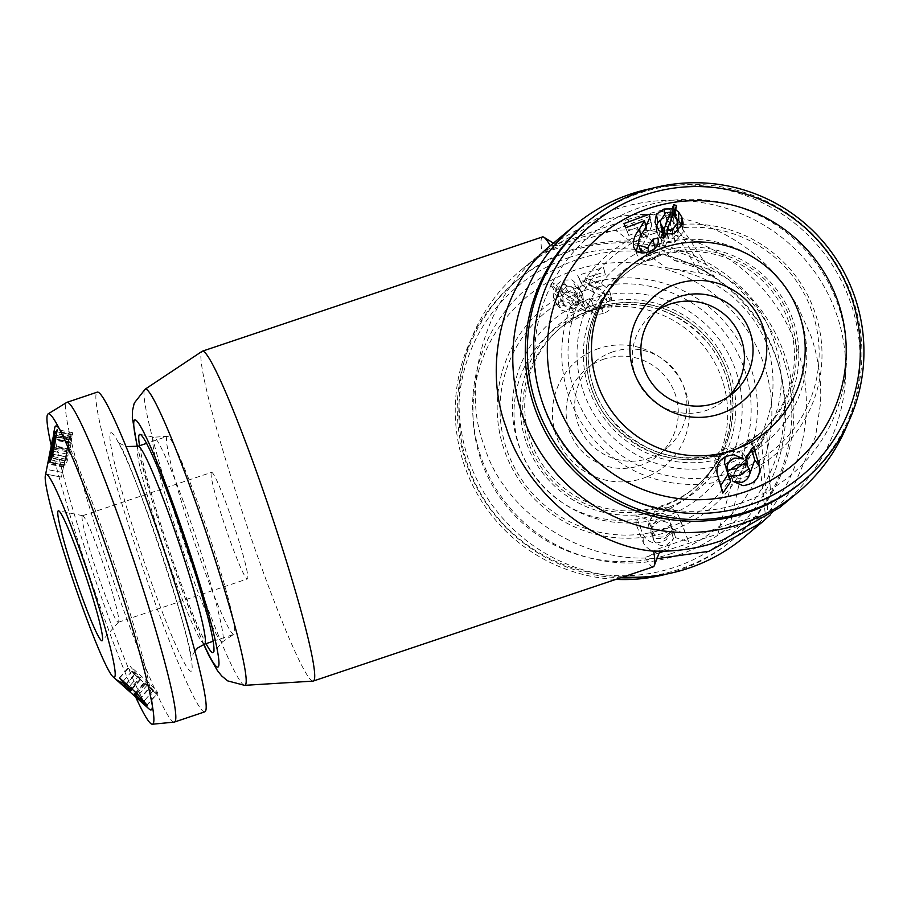 <?xml version="1.0" encoding="UTF-8"?>
<svg xmlns="http://www.w3.org/2000/svg" width="907" height="907" viewBox="0 0 907 907"><rect width="100%" height="100%" fill="white"/><g stroke="black" fill="none" stroke-linecap="round" stroke-linejoin="round"><path stroke-width="0.68" stroke-dasharray="4.54 3.4" d="M770.326 514.87L783.75 500.313L793.013 487.717L815.529 436.55L820.495 403.456C821.651 380.736 818.545 358.458 811.198 336.599L797.276 305.421L783.999 285.115L777.821 277.361C755.043 250.638 727.289 232.135 694.558 221.83C661.725 211.955 629.311 211.955 597.316 221.818L542.069 252.611C486.549 296.578 460.246 384.194 484.134 445.552C502.467 508.952 575.718 560.027 645.444 558.02L656.963 558.678M550.311 245.74L551.105 246.182L627.338 219.539L674.354 260.456C725.951 268.019 759.17 294.922 774.011 341.168C789.793 385.951 779.601 427.05 743.411 464.463L730.294 523.679L654.06 550.334L660.353 549.948L645.444 558.02A174.008 13.344 -108.6 0 0 653.289 566.83M645.852 557.17L659.242 552.794M664.219 551.184L717.879 534.019L734.817 471.617C769.669 435.088 780.678 393.332 767.821 346.327C749.726 302.337 715.714 276.091 665.772 267.599L614.935 229.868L542.908 253.019L557.306 245.525L551.105 246.182M552.465 243.926L610.332 210.98C632.995 203.009 656.192 199.472 679.944 200.356C703.685 201.354 726.19 206.717 747.447 216.433C768.66 226.251 787.027 239.697 802.57 256.76C818.012 273.903 829.463 293.38 836.912 315.194C844.247 337.053 847.025 359.603 845.245 382.845C843.351 406.087 837.036 428.285 826.311 449.418C815.472 470.506 801.028 488.964 782.979 504.768L779.737 507.535M720.68 485.687L714.954 466.13C713.934 455.155 719.115 449.078 730.498 447.899L739.84 452.287L731.45 451.198L725.033 456.958M724.942 464.588L733.434 458.024L743.627 457.411L741.745 451.062L748.797 440.303L751.608 449.521M749.091 475.835L739.466 478.771L730.067 474.384L738.513 475.506C744.159 473.057 746.438 468.987 745.373 463.307L744.964 461.912L744.08 463.375M729.001 469.894L726.858 469.418M585.673 223.235A168.657 168.078 -129.8 0 1 639.537 193.157A168.657 168.078 -129.8 0 1 840.37 270.898A168.657 168.078 -129.8 0 1 801.505 482.445M728.446 396.597A56.223 56.03 -129.8 0 1 639.424 384.523A56.223 56.03 -129.8 0 1 656.872 310.625M656.815 256.749A104.407 104.044 50.2 0 0 599.414 406.325A104.407 104.044 50.2 0 0 757.084 435.825A104.407 104.044 50.2 0 0 656.815 256.749M745.815 455.938A115.11 114.724 50.2 0 0 793.342 300.636A115.11 114.724 50.2 0 0 637.984 252.554A115.11 114.724 50.2 0 0 590.457 407.855A115.11 114.724 50.2 0 0 745.815 455.938M655.115 510.664L650.274 519.552L656.328 513.759C662.189 512.262 666.43 513.963 669.026 518.872L669.525 520.13L658.822 520.164L650.296 525.72L648.006 519.734L635.932 515.641L642.916 534.246C648.505 543.576 656.328 545.368 666.396 539.62L671.282 530.674L665.205 536.559C659.23 538.021 654.967 536.252 652.428 531.264L651.929 529.96L662.688 530.107L671.203 524.371L673.255 529.563L685.805 533.815L678.413 515.346C672.677 506.355 664.91 504.802 655.115 510.664M598.881 348.469A68.581 68.354 50.2 0 0 556.036 435.179A68.581 68.354 50.2 0 0 642.836 478.34A68.581 68.354 50.2 0 0 685.681 391.631A68.581 68.354 50.2 0 0 598.881 348.469M604.198 359.047A56.223 56.03 50.2 0 0 573.281 439.589A56.223 56.03 50.2 0 0 658.187 455.473A56.223 56.03 50.2 0 0 604.198 359.047M595.128 281.884C602.384 283.653 607.441 287.383 610.298 293.074L612.01 300.716L610.298 293.074C611.443 299.503 608.314 303.89 600.922 306.249C593.427 308.437 588.28 306.475 585.457 300.376L590.344 298.29L590.638 299.061L599.629 302.246L605.196 294.458C602.815 290.24 598.098 287.236 591.035 285.444L579.097 278.404L577.668 275.467L603.427 267.52L604.731 272.021L585.412 277.848L595.128 281.884L597.611 289.016L611.919 300.33C612.996 306.77 610.116 311.135 603.268 313.414L600.922 306.249M603.268 313.414C596.341 315.466 591.511 313.425 588.768 307.292L585.457 300.376L588.768 307.292L593.314 305.308L590.344 298.29M655.171 514.791A107.083 106.72 50.2 0 0 722.063 379.409A107.083 106.72 50.2 0 0 586.534 312.019A107.083 106.72 50.2 0 0 519.654 447.4A107.083 106.72 50.2 0 0 655.171 514.791M670.409 553.894A149.757 149.247 50.2 0 0 763.955 364.557A149.757 149.247 50.2 0 0 574.426 270.32A149.757 149.247 50.2 0 0 480.869 459.656A149.757 149.247 50.2 0 0 670.409 553.894M668.096 547.953L673.436 538.837L666.894 544.892C660.568 546.456 656.09 544.756 653.494 539.79L652.983 538.486L664.389 538.452L673.516 532.477L675.534 537.67L688.583 541.683L681.361 523.135C675.636 514.19 667.45 512.806 656.815 518.997L651.43 528.055L658.017 522.092C664.321 520.448 668.776 522.069 671.361 526.967L671.86 528.225L660.511 528.498L651.339 534.246L649.015 528.271L636.136 524.325L643.346 542.896C649.151 552.204 657.394 553.882 668.096 547.953M553.61 297.768L552.953 291.396L554.256 287.247L550.549 284.934L552.386 282.519L556.229 284.945L562.737 280.161L571.966 279.844L578.02 285.399L580.049 294.594L578.643 299.129L582.827 301.804L580.956 304.14L577.011 301.612L570.072 306.736L556.66 304.026L553.61 297.768L558.587 303.936L557.805 297.643L552.953 291.396M569.743 257.282A163.702 163.158 50.2 0 0 467.479 464.259A163.702 163.158 50.2 0 0 674.672 567.272A163.702 163.158 50.2 0 0 776.936 360.294A163.702 163.158 50.2 0 0 569.743 257.282M667.45 573.882A168.657 168.078 50.2 0 0 677.608 570.832A168.657 168.078 50.2 0 0 731.484 540.753A168.657 168.078 50.2 0 0 770.338 329.207A168.657 168.078 50.2 0 0 569.517 251.477A168.657 168.078 50.2 0 0 515.641 281.544A168.657 168.078 50.2 0 0 464.078 464.463A168.657 168.078 50.2 0 0 615.955 579.369M643.482 576.977A168.657 168.078 50.2 0 0 679.638 569.143A168.657 168.078 50.2 0 0 733.514 539.064A168.657 168.078 50.2 0 0 772.367 327.518A168.657 168.078 50.2 0 0 571.546 249.776A168.657 168.078 50.2 0 0 517.67 279.855A168.657 168.078 50.2 0 0 466.549 464.044A168.657 168.078 50.2 0 0 620.66 577.782M612.815 351.871A56.223 56.03 50.2 0 0 581.909 432.412A56.223 56.03 50.2 0 0 666.804 448.296A56.223 56.03 50.2 0 0 612.815 351.871M595.446 307.847A104.407 104.044 -129.8 0 1 695.714 486.923A104.407 104.044 -129.8 0 1 534.223 449.906A104.407 104.044 -129.8 0 1 595.446 307.847M646.192 521.502A115.11 114.724 -129.8 0 1 513.963 426.585A115.11 114.724 -129.8 0 1 608.382 294.605A115.11 114.724 -129.8 0 1 740.6 389.511A115.11 114.724 -129.8 0 1 646.192 521.502M542.465 236.931A174.008 13.344 -108.6 0 0 542.069 252.611L542.908 253.019M312.926 681.123A174.008 13.344 71.4 0 1 246.795 525.289A174.008 13.344 71.4 0 1 202.125 351.304M623.075 576.977A174.008 173.418 -129.8 0 1 467.899 457.661A174.008 173.418 -129.8 0 1 521.389 269.798A174.008 173.418 -129.8 0 1 576.965 238.768A174.008 173.418 -129.8 0 1 784.158 318.969A174.008 173.418 -129.8 0 1 744.069 537.227M651.736 188.407A174.008 173.418 -129.8 0 1 819.713 247.815A174.008 173.418 -129.8 0 1 847.716 423.773M138.034 676.577L141.163 677.971L135.528 672.994L130.155 666.214L147.524 681.679C156.389 690.159 159.36 693.855 156.423 692.789L149.961 687.778L153.521 690.238L145.154 681.497L147.433 684.864L144.632 683.209L156.571 694.127L127.898 668.153L135.767 673.561L131.969 671.259L140.619 679.66L138.068 676.531L127.49 688.549M153.521 690.238L144.258 700.782M147.149 705.215L157.705 693.22L156.423 692.789M147.433 684.864L136.832 696.939M82.412 515.766A56.223 4.308 71.4 0 1 82.526 515.709A56.223 4.308 71.4 0 1 82.718 515.698A56.223 4.308 71.4 0 1 104.509 567.623A56.223 4.308 71.4 0 1 118.488 622.168A56.223 4.308 71.4 0 1 118.443 622.225A56.223 4.308 71.4 0 1 118.329 622.281A56.223 4.308 71.4 0 1 96.607 571.161A56.223 4.308 71.4 0 1 82.412 515.766M66.869 449.487L61.449 477.105L69.794 436.029L66.869 449.487L51.098 446.403L45.781 473.352M52.753 439.725L52.731 438.41L68.467 441.562L68.524 442.673L52.753 439.725L53.728 434.51M61.449 477.105L45.679 474.055L61.461 477.116L62.492 471.629L62.356 472.445L46.586 469.384L50.202 450.892M149.281 709.149A149.757 11.485 71.4 0 1 92.582 571.625A149.757 11.485 71.4 0 1 54.76 427.764M59.102 428.376A149.757 11.485 71.4 0 1 62.13 432.9A149.757 11.485 71.4 0 1 114.35 564.313A149.757 11.485 71.4 0 1 152.059 700.601A149.757 11.485 71.4 0 1 152.376 706.031M135.653 696.995A163.702 12.551 71.4 0 1 51.234 445.7M174.144 722.119A168.657 12.936 71.4 0 1 108.727 567.272A168.657 12.936 71.4 0 1 66.619 402.515A168.657 12.936 71.4 0 1 66.744 402.425M204.733 711.87A168.657 12.936 71.4 0 1 139.565 558.497A168.657 12.936 71.4 0 1 96.981 392.312A168.657 12.936 71.4 0 1 97.321 392.119M211.444 472.422A56.223 4.308 71.4 0 1 211.558 472.354A56.223 4.308 71.4 0 1 233.28 523.475A56.223 4.308 71.4 0 1 247.475 578.87A56.223 4.308 71.4 0 1 247.362 578.938A56.223 4.308 71.4 0 1 225.639 527.806A56.223 4.308 71.4 0 1 211.444 472.422M167.183 436.482A104.407 8.004 -108.6 0 0 192.375 535.856A104.407 8.004 -108.6 0 0 233.881 634.299A104.407 8.004 -108.6 0 0 234.097 634.174A104.407 8.004 -108.6 0 0 208.905 534.801A104.407 8.004 -108.6 0 0 167.387 436.358A104.407 8.004 -108.6 0 0 167.183 436.482M139.553 445.711A115.11 8.832 -108.6 0 0 167.217 544.075A115.11 8.832 -108.6 0 0 206.048 643.653M63.955 466.674L48.196 463.794M63.989 465.042L48.264 461.867M63.887 464.792L48.139 461.652M62.356 472.445L46.597 469.395M63.751 466.323L47.98 463.352M66.426 451.652L50.679 448.534M69.045 439.646L53.32 436.471M53.74 434.544L69.51 437.503L69.794 436.029L54.069 432.854M71.234 442.094L72.764 432.741L71.574 436.902L71.154 434.759L69.714 438.274L64.034 465.484L64.896 462.921L65.168 465.291C66.608 463.783 68.252 458.318 70.1 448.897L71.234 442.094L55.656 438.965M70.1 448.897L54.533 445.791M71.608 438.41L56.007 435.269M72.775 434.419L57.198 431.279M72.764 432.741L57.164 429.601M71.574 436.902L55.951 433.739M55.576 431.573L71.234 434.759L55.497 431.573M69.714 438.274L55.996 435.485M67.005 450.552L51.28 447.366M65.792 456.867L50.078 453.681M65.123 461.005L51.518 458.228M64.034 465.484L48.32 462.298M63.841 467.15L48.139 463.953M64.896 462.921L50.815 460.042M49.443 462.117L65.077 465.291L49.534 462.117M66.2 456.731L70.27 439.407L66.2 456.731L50.509 453.534M54.998 437.072L70.621 440.246L70.27 439.407L54.613 436.21M51.688 457.729L66.018 460.643L70.395 442.605L66.052 460.643L51.688 457.718M69.272 449.316L53.672 446.165M70.395 442.605L54.783 439.442M65.86 459.191L50.18 455.994M67.322 450.541L51.631 447.332M66.653 454.022L50.962 450.824M138.907 699.569L149.53 687.54M145.902 706.122L156.571 694.127M125.223 685.533L135.767 673.561M132.173 689.229L140.619 679.66M131.651 688.764L141.163 677.971M126.039 683.753L135.528 672.994M119.633 678.017L130.155 666.214M139.349 699.807L149.961 687.778M135.631 692.313L145.154 681.497M135.098 694.002L144.632 683.209M654.06 550.334L653.698 551.15M743.411 464.463L761.495 441.686L766.574 430.621L757.776 444.793L734.817 471.617M674.354 260.456L703.322 269.832L714.501 276.873L699.603 272.928L665.772 267.599M627.338 219.539L665.024 209.324A40.157 1.19 -18.7 0 1 668.924 208.542A40.157 1.19 -18.7 0 1 662.484 211.444L614.935 229.868M730.294 523.679L767.968 513.475A40.157 1.19 -18.7 0 1 771.868 512.704A40.157 1.19 -18.7 0 1 765.44 515.584L717.879 534.019M593.314 305.308L593.643 306.181L602.033 309.4L599.629 302.246M602.033 309.4L607.157 301.68L605.196 294.458M607.157 301.68C604.912 297.451 600.457 294.39 593.79 292.519L591.035 285.444M593.79 292.519L582.43 285.32L579.097 278.404M582.43 285.32L577.668 275.467M581.036 282.372L605.343 274.753L603.427 267.52M605.343 274.753L604.731 272.021M606.59 279.254L588.405 284.855L585.412 277.848M588.405 284.855L597.611 289.016M557.805 297.643L558.961 293.573L554.256 287.247M558.961 293.573L555.379 291.192L550.549 284.934M555.379 291.192L557.079 288.857L552.386 282.519M557.079 288.857L560.798 291.34L556.229 284.945M560.798 291.34L566.92 286.759L562.737 280.161M566.92 286.759L575.684 286.623L571.966 279.844M575.684 286.623L581.432 292.088L582.827 295.648L579.346 288.789M582.827 295.648L583.586 301.43L580.049 294.594M583.586 301.43L582.339 305.908L578.643 299.129M582.339 305.908L586.33 308.652L582.827 301.804M586.33 308.652L584.618 310.931L580.956 304.14M584.618 310.931L580.854 308.346L577.011 301.612M580.854 308.346L574.437 313.244L570.072 306.736M574.437 313.244L561.739 310.296L558.587 303.936M578.541 303.301L563.803 293.335L567.759 290.898L576.931 294.344L578.768 300.591L578.541 303.301L574.664 296.578L559.336 286.884L563.542 284.333L573.201 287.7L574.959 293.845L574.664 296.578M573.451 309.14L565.265 306.645L563.236 302.382L562.714 296.079L577.532 306.078L573.451 309.14L569.131 302.621L560.481 300.24L558.531 296.056L558.134 289.684L573.53 299.412L569.131 302.621M563.236 302.382L558.531 296.056M562.714 296.079L558.134 289.684M577.532 306.078L573.53 299.412M563.803 293.335L559.336 286.884M567.759 290.898L563.542 284.333M578.201 297.451L574.426 290.705M578.768 300.591L574.959 293.845M675.534 537.67L673.255 529.563M688.583 541.683L685.805 533.815M651.43 528.055L650.274 519.552M671.86 528.225L669.525 520.13M651.339 534.246L650.296 525.72M649.015 528.271L648.006 519.734M636.136 524.325L635.932 515.641M673.436 538.837L671.282 530.674M652.983 538.486L651.929 529.96M673.516 532.477L671.203 524.371M645.489 224.494L627.088 231.24L628.778 235.435L646.634 228.859L638.29 243.688M636.374 250.842L637.122 254.742L633.732 247.203M641.771 237.532L641.068 235.389M649.083 251.658L651.827 259.561C645.013 261.919 640.104 260.309 637.122 254.742L633.868 247.532M651.827 259.561C658.584 256.998 661.226 252.554 659.752 246.239L657.915 237.951M658.017 238.416L659.933 246.987L659.752 246.239L656.078 247.135M654.967 247.418L652.768 239.267M654.933 247.43L655.171 248.212L650.421 255.751L649.027 251.681M650.421 255.751L641.702 252.883M641.725 252.917C640.977 248.337 642.712 243.337 646.906 237.929L644.548 229.845M646.906 237.929L651.679 225.662L649.866 217.363M651.679 225.662L649.866 217.09M651.045 222.578L648.403 223.485M627.088 231.24L625.66 227.748M628.778 235.435L625.603 227.77M646.634 228.859L646.249 227.362M676.996 219.063L675.398 218.134L675.296 215.707M675.398 218.134L676.849 214.188L676.611 205.515M676.849 214.188L675.205 213.712M674.082 213.394L672.586 217.499L672.495 215.877M672.586 217.499L671.917 217.317M671.112 217.147L664.956 217.578L664.468 213.247M664.956 217.578L660.069 220.163M656.407 226.671L657.541 233.802L655.874 225.458M657.541 233.802L660.398 238.688L658.788 230.321M660.398 238.688L664.06 241.375L663.505 238.099M664.06 241.375L662.518 245.842L660.874 237.487M662.518 245.842L665.25 246.568L663.765 238.167M665.25 246.568L666.702 242.362L665.409 233.904M666.702 242.362L674.774 242.316L674.026 233.734M674.774 242.316L683.186 232.079L682.336 227.181M664.536 236.149L665.545 237.124L666.6 234.108M667.178 232.475L671.373 220.798L666.758 221.263L661.509 229.55M678.164 231.5L677.234 227.396L673.89 222.26L668.006 238.654L673.107 238.598L678.175 231.818M677.234 227.396L676.871 218.746M673.89 222.26L673.391 213.621M668.006 238.654L667.416 234.221M673.107 238.598L672.688 234.063M671.373 220.798L671.248 219.029M666.758 221.263L665.851 212.703M665.545 237.124L665.16 234.55M722.834 493.091L720.521 485.925M743.819 458.965L739.84 452.287M747.719 464.033L743.627 457.411M745.871 457.672L741.745 451.062M753.649 446.55L748.797 440.303M733.049 481.39L730.067 474.384M745.939 463.5L744.964 461.912M653.267 233.711A125.824 125.393 -129.8 0 1 812.502 312.892A125.824 125.393 -129.8 0 1 733.91 471.957A125.824 125.393 -129.8 0 1 574.675 392.788A125.824 125.393 -129.8 0 1 653.267 233.711M658.777 255.116A104.407 104.044 -129.8 0 1 759.046 434.192A104.407 104.044 -129.8 0 1 601.375 404.692A104.407 104.044 -129.8 0 1 658.777 255.116M640.546 259.504A107.99 107.627 50.2 0 0 595.944 405.191A107.99 107.627 50.2 0 0 741.699 450.291A107.99 107.627 50.2 0 0 786.29 304.605A107.99 107.627 50.2 0 0 640.546 259.504M806.788 293.528A130.37 129.928 -129.8 0 1 752.957 469.407A130.37 129.928 -129.8 0 1 577.011 414.964A130.37 129.928 -129.8 0 1 630.841 239.085A130.37 129.928 -129.8 0 1 806.788 293.528M740.713 503.204A156.231 155.698 -129.8 0 1 552.964 428.047A156.231 155.698 -129.8 0 1 640.58 207.374A156.231 155.698 -129.8 0 1 828.329 282.531A156.231 155.698 -129.8 0 1 740.713 503.204M585.276 290.331A125.824 125.393 50.2 0 0 506.673 449.407A125.824 125.393 50.2 0 0 665.908 528.588A125.824 125.393 50.2 0 0 744.511 369.512A125.824 125.393 50.2 0 0 585.276 290.331M593.484 309.48A104.407 104.044 50.2 0 0 536.082 459.055A104.407 104.044 50.2 0 0 693.753 488.567A104.407 104.044 50.2 0 0 593.484 309.48M610.332 300.977A107.99 107.627 -129.8 0 1 734.364 390.01A107.99 107.627 -129.8 0 1 645.795 513.827A107.99 107.627 -129.8 0 1 521.763 424.793A107.99 107.627 -129.8 0 1 610.332 300.977M498.952 429.045A130.37 129.928 50.2 0 0 648.698 536.536A130.37 129.928 50.2 0 0 755.622 387.051A130.37 129.928 50.2 0 0 605.876 279.571A130.37 129.928 50.2 0 0 498.952 429.045M678.606 554.925A156.231 155.698 50.2 0 0 782.322 381.847A156.231 155.698 50.2 0 0 578.473 259.096A156.231 155.698 50.2 0 0 474.746 432.163A156.231 155.698 50.2 0 0 678.606 554.925M110.711 432.866A125.824 9.648 71.4 0 1 158.974 545.379A125.824 9.648 71.4 0 1 191.354 671.123A125.824 9.648 71.4 0 1 143.079 558.61A125.824 9.648 71.4 0 1 110.711 432.866M204.517 644.163A104.407 8.004 71.4 0 1 164.178 549.223A104.407 8.004 71.4 0 1 137.807 446.346A104.407 8.004 71.4 0 1 138.023 446.233M196.536 539.03A107.99 8.276 -108.6 0 0 153.986 437.197A107.99 8.276 -108.6 0 0 179.439 540.13A107.99 8.276 -108.6 0 0 222.691 641.725A107.99 8.276 -108.6 0 0 196.536 539.03M203.905 644.378A130.37 10 71.4 0 1 137.399 446.425M244.584 685.341A156.231 11.984 71.4 0 1 183.724 540.991A156.231 11.984 71.4 0 1 145.109 389.216M128.511 690.624L139.213 678.651M128.805 690.646L139.429 678.617M137.002 693.538L147.524 681.679M136.855 693.402L146.39 682.586M699.603 272.928L662.484 211.444M703.322 269.832L665.024 209.324M761.495 441.686L767.968 513.475M757.776 444.793L765.44 515.584M681.361 523.135L678.413 515.346M671.361 526.967L669.026 518.872M643.346 542.896L642.916 534.246M653.494 539.79L652.428 531.264M717.074 473.329L714.954 466.13M749.443 469.939L745.373 463.307M725.736 452.786L759.046 434.192L739.205 447.809C690.25 469.588 647.235 460.937 610.162 421.857C573.553 379.806 580.004 309.684 623.46 275.365L625.433 273.733C583.723 306.827 575.707 373.151 608.461 415.565C639.639 453.364 678.731 465.767 725.736 452.786M732.947 393.219L724.319 400.406M731.484 540.753L733.514 539.064M593.439 309.514L562.102 326.463C576.603 314.514 593.121 306.963 611.692 303.845C650.376 298.777 682.744 310.897 708.798 340.17C721.269 355.317 728.99 372.573 731.938 391.937C736.337 429.975 724.262 461.64 695.714 486.923L693.753 488.567C737.323 454.169 743.683 383.808 706.848 341.792C675.556 307.711 637.757 296.952 593.439 309.514M586.239 369.081L594.867 361.893M133.397 673.459L144.383 683.266M82.718 515.698L58.581 510.777M118.488 622.168L102.219 640.671M62.13 432.9L55.236 421.347M152.059 700.601L153.544 713.979M194.801 651.067L191.706 656.861L190.946 660.795C196.139 651.215 127.173 445.825 117.173 441.165L118.919 442.899L126.107 446.595M82.526 515.709L211.558 472.354M213.1 641.283L233.881 634.299L222.691 641.725L213.326 652.382M140.075 434.362L153.986 437.197L167.387 436.358L146.605 443.342M203.712 644.458L182.477 591.319L166.922 547.148L152.059 500.675L137.206 446.482M118.329 622.281L247.362 578.938M66.12 453.171L67.299 447.196M68.342 441.879L69.363 436.732M70.372 439.407L55.917 436.46M127.898 668.153L117.298 680.182M131.969 671.259L121.391 683.277M660.353 549.948L659.854 551.241M557.306 245.525L553.417 243.121M544.03 250.944L521.389 269.798M668.924 208.542L714.501 276.873M771.868 512.704L766.574 430.621M658.187 455.473L666.804 448.296M515.641 281.544L517.67 279.855M593.643 306.181L590.638 299.061M581.659 284.004L578.258 277.02M581.432 292.088L578.02 285.399M556.66 304.026L561.739 310.296M565.265 306.645L560.481 300.24M576.931 294.344L573.201 287.689M660.999 306.815L652.371 314.003M651.487 224.052L649.684 215.673M656.577 230.537L654.945 222.306M683.152 223.269L683.186 232.079"/><path stroke-width="1.36" d="M656.963 558.678L708.843 551.32L762.141 522.194L770.326 514.87M659.242 552.794L664.219 551.184M137.206 446.482L132.331 417.617L132.547 410.395L134.236 403.127L145.109 389.216L202.125 351.304A174.008 13.344 71.4 0 1 202.374 351.179A174.008 13.344 71.4 0 1 202.646 351.134A174.008 13.344 71.4 0 1 268.789 506.979A174.008 13.344 71.4 0 1 313.198 681.078L653.289 566.83A174.008 13.344 -108.6 0 0 654.219 565.741A174.008 13.344 -108.6 0 0 653.698 551.15C591.817 546.615 524.813 490.347 506.129 427.242C482.581 365.6 502.648 283.177 550.311 245.74L575.106 225.061A174.008 173.418 -129.8 0 1 630.694 194.03A174.008 173.418 -129.8 0 1 651.736 188.407M744.08 463.375L736.518 468.636L729.001 469.894M751.608 449.521L754.771 459.962L749.091 475.835M726.858 469.418L727.822 474.678L720.521 485.925M725.033 456.958L724.557 463.25L727.743 471.651L736.892 464.906L747.719 464.033L745.871 457.672L753.649 446.55L759.42 466.323C760.565 477.558 755.066 483.998 742.924 485.642L733.049 481.39L741.971 482.377C747.958 479.792 750.452 475.642 749.443 469.939L749.035 468.556L739.976 475.506L729.058 476.186L730.668 481.719L722.834 493.091L717.074 473.329C716.077 462.389 721.7 456.198 733.944 454.77L743.819 458.965L734.908 458.069C728.899 460.586 726.382 464.667 727.346 470.302L727.743 471.651M676.35 283.959A68.581 68.354 -129.8 0 1 763.15 327.121A68.581 68.354 -129.8 0 1 720.305 413.83A68.581 68.354 -129.8 0 1 633.505 370.668A68.581 68.354 -129.8 0 1 676.35 283.959M678.958 296.793A56.223 56.03 -129.8 0 1 732.947 393.219A56.223 56.03 -129.8 0 1 648.052 377.335A56.223 56.03 -129.8 0 1 678.958 296.793M634.016 247.838L633.732 247.203C636.657 252.804 641.771 254.289 649.083 251.658C656.362 248.869 659.31 244.3 657.915 237.951L652.768 239.267L647.711 247.826L638.63 245.207C638.006 240.548 639.979 235.435 644.548 229.845L649.866 217.363L649.253 214.279L623.959 223.553L625.603 227.77L644.492 220.696L639.152 229.573C634.412 235.264 632.61 241.137 633.732 247.203L633.868 247.532M732.641 450.28A107.083 106.72 -129.8 0 1 597.123 382.89A107.083 106.72 -129.8 0 1 664.015 247.509A107.083 106.72 -129.8 0 1 799.532 314.899A107.083 106.72 -129.8 0 1 732.641 450.28M744.76 491.979A149.757 149.247 -129.8 0 1 555.231 397.742A149.757 149.247 -129.8 0 1 648.777 208.406A149.757 149.247 -129.8 0 1 838.306 302.643A149.757 149.247 -129.8 0 1 744.76 491.979M681.837 217.158L678.561 211.887L675.035 209.472L676.611 205.515L673.697 204.744L672.064 208.859L664.003 209.029L656.43 214.245L654.945 222.306L658.788 230.321L662.62 232.963L660.874 237.487L663.765 238.167L665.409 233.904L674.026 233.734L683.152 223.269L681.837 217.158L681.894 225.866L678.753 220.571L678.561 211.887M644.514 195.028A163.702 163.158 -129.8 0 1 851.696 298.04A163.702 163.158 -129.8 0 1 749.431 505.018A163.702 163.158 -129.8 0 1 542.25 402.005A163.702 163.158 -129.8 0 1 644.514 195.028M749.67 510.822A168.657 168.078 -129.8 0 1 548.848 433.093A168.657 168.078 -129.8 0 1 587.702 221.546A168.657 168.078 -129.8 0 1 641.566 191.468A168.657 168.078 -129.8 0 1 842.399 269.209A168.657 168.078 -129.8 0 1 803.534 480.755A168.657 168.078 -129.8 0 1 749.67 510.822M803.534 480.755L801.505 482.445A168.657 168.078 -129.8 0 1 747.64 512.512A168.657 168.078 -129.8 0 1 546.819 434.782A168.657 168.078 -129.8 0 1 585.673 223.235L587.702 221.546M656.872 310.625A56.223 56.03 -129.8 0 1 728.446 396.597M550.311 245.74A174.008 13.344 -108.6 0 0 543.86 237.237A174.008 13.344 -108.6 0 0 542.465 236.931L202.374 351.179M762.141 522.194L744.069 537.227A174.008 173.418 -129.8 0 1 688.492 568.258A174.008 173.418 -129.8 0 1 623.075 576.977M847.716 423.773A174.008 173.418 -129.8 0 1 797.797 492.501A174.008 173.418 -129.8 0 1 742.221 523.532A174.008 173.418 -129.8 0 1 535.017 443.33A174.008 173.418 -129.8 0 1 575.106 225.061M797.797 492.501L779.737 507.535L721.859 540.481C699.682 548.282 676.962 551.841 653.698 551.15M58.207 510.856A68.581 5.261 71.4 0 1 58.581 510.777A68.581 5.261 71.4 0 1 85.167 574.12A68.581 5.261 71.4 0 1 102.219 640.671A68.581 5.261 71.4 0 1 102.162 640.727A68.581 5.261 71.4 0 1 75.848 579.403A68.581 5.261 71.4 0 1 58.207 510.856M52.753 439.725L50.973 447.083M54.069 432.854L50.202 450.892M50.361 450.065L45.679 474.055M114.497 677.178A107.083 8.208 71.4 0 1 112.944 676.747A107.083 8.208 71.4 0 1 72.401 578.405A107.083 8.208 71.4 0 1 45.35 475.54A107.083 8.208 71.4 0 1 45.872 474.406A107.083 8.208 71.4 0 1 86.947 570.163A107.083 8.208 71.4 0 1 114.497 677.178M152.376 706.031A149.757 11.485 71.4 0 1 151.458 709.762A149.757 11.485 71.4 0 1 149.281 709.149L122.706 685.454L117.32 680.205L121.742 682.88M53.604 433.625L54.76 427.764A149.757 11.485 71.4 0 1 55.474 426.188A149.757 11.485 71.4 0 1 59.102 428.376M121.402 683.266L129.996 691.69L127.456 688.606L130.619 689.921L124.985 684.944L119.633 678.017L137.002 693.538L147.149 705.215L139.349 699.807L142.966 702.245L134.621 693.458L136.866 696.893L134.009 695.238L145.902 706.122L133.692 695.25M54.533 445.791L57.164 429.601L55.951 433.739L55.497 431.573L54.012 435.077L48.32 462.298L49.205 459.724L49.534 462.117C51.041 460.665 52.708 455.223 54.533 445.791M51.234 445.7A163.702 12.551 71.4 0 1 47.958 414A163.702 12.551 71.4 0 1 48.094 413.909A163.702 12.551 71.4 0 1 55.236 421.347A163.702 12.551 71.4 0 1 112.321 564.993A163.702 12.551 71.4 0 1 153.544 713.979A163.702 12.551 71.4 0 1 152.886 723.99A163.702 12.551 71.4 0 1 152.342 724.228A163.702 12.551 71.4 0 1 135.653 696.995M48.094 413.909L66.744 402.425A168.657 12.936 71.4 0 1 66.959 402.323A168.657 12.936 71.4 0 1 132.127 555.696A168.657 12.936 71.4 0 1 174.711 721.87A168.657 12.936 71.4 0 1 174.371 722.063A168.657 12.936 71.4 0 1 174.144 722.119L152.342 724.228M66.959 402.323L97.321 392.119A168.657 12.936 71.4 0 1 162.489 545.504A168.657 12.936 71.4 0 1 205.073 711.678A168.657 12.936 71.4 0 1 204.733 711.87L174.371 722.063M206.048 643.653A115.11 8.832 -108.6 0 0 213.326 652.382A115.11 8.832 -108.6 0 0 185.447 542.908A115.11 8.832 -108.6 0 0 140.075 434.362A115.11 8.832 -108.6 0 0 139.553 445.711M145.109 389.216A156.231 11.984 71.4 0 1 145.574 389.058A156.231 11.984 71.4 0 1 207.454 536.4A156.231 11.984 71.4 0 1 244.595 685.341L244.584 685.341A156.231 11.984 71.4 0 1 244.584 685.341L312.926 681.123A174.008 13.344 71.4 0 1 312.926 681.123L312.926 681.123A174.008 13.344 71.4 0 0 313.198 681.078M55.996 435.485L54.012 435.077M50.758 453.817L50.078 453.681M51.518 458.228L49.42 457.808M50.815 460.042L49.205 459.724M54.431 446.323L53.672 446.165L54.783 439.442L50.18 455.994L50.418 457.457L53.672 446.165M55.565 439.6L54.783 439.442M51.688 457.718L50.418 457.457L51.688 457.729M55.849 437.242L54.613 436.21L50.509 453.534L54.998 437.072L54.613 436.21M129.996 691.69L132.173 689.229M130.619 689.921L131.651 688.764M124.985 684.944L126.039 683.753M134.621 693.458L135.631 692.313M134.009 695.238L135.098 694.002M620.66 577.782A168.657 168.078 50.2 0 0 643.482 576.977M615.955 579.369A168.657 168.078 50.2 0 0 667.45 573.882M638.29 243.688L636.374 250.842M641.068 235.389L639.152 229.573M656.078 247.135L654.967 247.418M649.027 251.681L647.711 247.826M641.725 252.917L638.63 245.207M649.866 217.09L649.253 214.279M648.403 223.485L645.489 224.494M625.66 227.748L623.959 223.553M646.249 227.362L644.492 220.696M678.753 220.571L676.996 219.063M675.296 215.707L675.035 209.472M675.205 213.712L674.082 213.394L673.697 204.744M674.082 213.394L673.844 214.041M672.495 215.877L672.064 208.859M671.917 217.317L671.112 217.147M664.468 213.247L664.003 209.029M660.069 220.163L657.858 222.669L656.43 214.245M657.858 222.669L656.407 226.671M663.505 238.099L662.62 232.963M682.336 227.181L681.894 225.866M666.6 234.108L667.178 232.475M671.248 219.029L670.749 212.181L665.851 212.703L660.171 221.206L662.314 232.453L664.536 236.149M660.171 221.206L662.507 232.895M678.175 231.818L676.871 218.746L673.391 213.621L666.872 230.151L672.302 230.015L677.801 222.748M667.416 234.221L666.872 230.151M672.688 234.063L672.302 230.015M663.743 235.185L662.405 226.739L664.275 228.655L670.749 212.181M660.954 224.006L662.405 226.739M665.16 234.55L664.275 228.655M730.668 481.719L727.822 474.678M749.035 468.556L745.939 463.5M729.058 476.186L726.235 469.123M126.107 446.595L138.023 446.233A104.407 8.004 71.4 0 1 178.362 541.173A104.407 8.004 71.4 0 1 204.733 644.038A104.407 8.004 71.4 0 1 204.517 644.163L213.1 641.283M137.399 446.425A130.37 10 71.4 0 1 135.018 419.873A130.37 10 71.4 0 1 186.649 542.828A130.37 10 71.4 0 1 217.646 667.121A130.37 10 71.4 0 1 203.905 644.378M135.846 694.547L136.855 693.402M727.346 470.302L724.557 463.25M759.42 466.323L754.771 459.962M112.944 676.747L122.706 685.454M45.35 475.54L45.781 473.352M51.54 444.09L52.583 438.773M204.517 644.163L197.885 647.859L194.801 651.067M244.584 685.341L227.623 680.862L221.727 675.976L217.465 670.704L209.109 655.999L203.712 644.458M138.023 446.233L146.605 443.342M55.917 436.46L54.726 436.21M144.258 700.782L142.966 702.245M659.854 551.241L654.219 565.741M553.417 243.121L543.86 237.237M655.171 248.212L652.972 239.947"/></g></svg>
